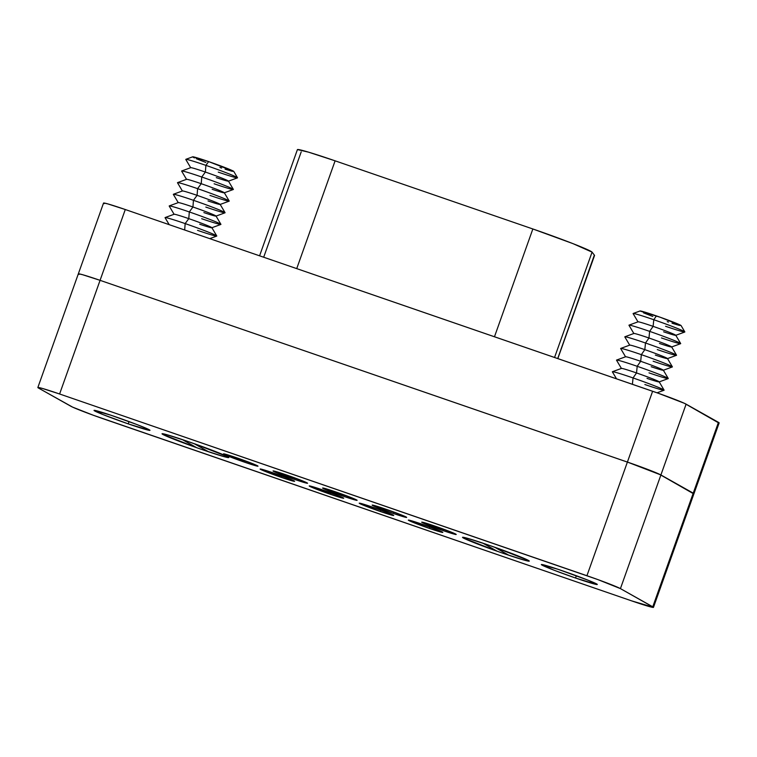<?xml version="1.0" encoding="UTF-8"?>
<svg xmlns="http://www.w3.org/2000/svg" width="757" height="757" viewBox="0 0 757 757"><rect width="100%" height="100%" fill="white"/><g stroke="black" fill="none" stroke-linecap="round" stroke-linejoin="round"><path stroke-width="1.14" d="M718.753 422.964L684.375 403.292L658.06 393.167L125.284 209.528L107.816 203.907L103.927 203.008L104.229 203.633M78.321 273.873A29.693 1.24 -160.4 0 1 100.075 280.336L59.604 393.99L586.93 575.717L627.402 462.063L100.075 280.336L627.402 462.063A29.693 1.24 -160.4 0 1 660.899 474.961L620.428 588.615L660.899 474.961L627.402 462.063L586.93 575.717A29.693 1.24 19.6 0 1 620.428 588.615L652.771 606.802L693.242 493.148L652.771 606.802A29.693 1.24 19.6 0 1 653.471 607.36L693.942 493.706A29.693 1.24 -160.4 0 0 693.242 493.148L660.899 474.961L693.242 493.148A29.693 1.24 19.6 0 1 693.942 493.706L719.15 422.908A29.693 1.24 -160.4 0 0 718.45 422.34L693.242 493.148L660.899 474.961L686.107 404.162L718.45 422.34L693.242 493.148L693.544 493.772L659.158 474.1L632.843 463.965L100.075 280.336L82.608 274.715L78.719 273.807L79.021 274.431A29.693 1.24 19.6 0 1 78.321 273.873A29.693 1.24 19.6 0 1 100.075 280.336L125.284 209.528A29.693 1.24 -160.4 0 0 103.529 203.065L37.85 387.527A29.693 1.24 19.6 0 1 59.604 393.99L42.137 388.369L38.247 387.461L38.55 388.086L72.625 407.134L93.471 415.309L631.716 600.897L653.461 607.303L620.428 588.615L597.841 579.578L59.604 393.99L125.284 209.528L652.619 391.265L627.402 462.063A29.693 1.24 19.6 0 1 660.899 474.961L686.107 404.162A29.693 1.24 -160.4 0 0 652.619 391.265L627.402 462.063L100.075 280.336L82.608 274.715L78.719 273.807L79.021 274.431M297.435 149.574L308.553 152.157L335.105 160.825L296.725 268.612L335.105 160.825L532.852 228.974L494.472 336.761L532.852 228.974L572.926 243.612L592.069 252.128A51.467 2.157 -160.4 0 0 532.852 228.974L335.105 160.825A51.467 2.157 -160.4 0 0 297.406 149.621L259.585 255.819M557.814 358.591L594.548 255.459A51.467 2.157 -160.4 0 0 594.491 255.289L592.069 252.128L554.559 357.465L592.069 252.128L594.491 255.289L557.72 358.553L594.169 255.573M301.201 151.892L263.691 257.229M503.263 553.358L503.358 552.127L503.263 553.358L496.829 551.105L463.625 538.095L462.811 537.508L463.265 537.356L467.873 538.426L488.539 545.087A35.134 1.467 19.6 0 1 528.982 560.928A35.134 1.467 19.6 0 1 503.263 553.358A35.134 1.467 19.6 0 1 462.868 537.375A35.134 1.467 19.6 0 1 488.539 545.087L513.52 554.162L528.178 560.341L528.537 561.079L523.929 560.01L503.263 553.358M202.772 449.809L202.876 448.57L202.772 449.809L196.337 447.557L163.143 434.546L162.32 433.95L162.783 433.808L167.392 434.878L188.058 441.53A35.134 1.467 19.6 0 1 228.5 457.37A35.134 1.467 19.6 0 1 202.772 449.809A35.134 1.467 19.6 0 1 162.376 433.827A35.134 1.467 19.6 0 1 188.058 441.53L213.029 450.604L227.696 456.793L228.51 457.379L228.056 457.531L223.438 456.462L202.772 449.809M128.217 423.863L129.031 421.583L128.217 423.863A29.693 1.24 19.6 0 1 94.029 410.408A29.693 1.24 19.6 0 1 115.783 416.87A29.693 1.24 19.6 0 1 149.971 430.326A29.693 1.24 19.6 0 1 128.217 423.863L102.772 414.495L94.029 410.464L110.579 415.101L136.885 424.535L147.539 428.907L149.574 430.392L128.217 423.863M575.538 578.017L576.351 575.746L575.538 578.017A29.693 1.24 19.6 0 1 541.35 564.561A29.693 1.24 19.6 0 1 563.104 571.024A29.693 1.24 19.6 0 1 597.292 584.48A29.693 1.24 19.6 0 1 575.538 578.017L554.427 570.352L541.35 564.618L557.9 569.255L588.539 580.392L596.894 584.546L575.538 578.017M343.687 496.337L344.189 494.936L343.687 496.337A18.31 0.766 19.6 0 1 322.605 488.038A18.31 0.766 19.6 0 1 336.013 492.022A18.31 0.766 19.6 0 1 357.105 500.32A18.31 0.766 19.6 0 1 343.687 496.337L322.605 488.076L349.034 496.753L356.859 500.358L343.687 496.337M281.197 477.326L281.699 475.926L281.197 477.326A18.31 0.766 19.6 0 1 260.115 469.028A18.31 0.766 19.6 0 1 273.532 473.011A18.31 0.766 19.6 0 1 294.615 481.31A18.31 0.766 19.6 0 1 281.197 477.326L260.124 469.066L286.543 477.743L294.369 481.348L281.197 477.326M330.298 494.245L330.8 492.845L330.298 494.245A18.31 0.766 19.6 0 1 309.216 485.947A18.31 0.766 19.6 0 1 322.624 489.93A18.31 0.766 19.6 0 1 343.706 498.229A18.31 0.766 19.6 0 1 330.298 494.245L309.216 485.985L335.644 494.662L343.47 498.276L330.298 494.245M244.587 462.186L245.088 460.776L244.587 462.186A18.31 0.766 19.6 0 1 223.504 453.888A18.31 0.766 19.6 0 1 236.913 457.871A18.31 0.766 19.6 0 1 258.005 466.17A18.31 0.766 19.6 0 1 244.587 462.186L223.504 453.926L249.933 462.603L257.758 466.208L244.587 462.186M294.142 479.257L294.634 477.856L294.142 479.257A18.31 0.766 19.6 0 1 273.05 470.958A18.31 0.766 19.6 0 1 286.468 474.951A18.31 0.766 19.6 0 1 307.55 483.25A18.31 0.766 19.6 0 1 294.142 479.257L273.059 470.996L299.488 479.673L307.314 483.288L294.142 479.257M393.243 513.416L393.744 512.006L393.243 513.416A18.31 0.766 19.6 0 1 372.151 505.118A18.31 0.766 19.6 0 1 385.568 509.101A18.31 0.766 19.6 0 1 406.651 517.4A18.31 0.766 19.6 0 1 393.243 513.416L372.16 505.146L382.361 508.013L401.257 514.874L406.225 517.05L405.525 517.277L393.243 513.416M442.788 530.487L443.29 529.086L442.788 530.487A18.31 0.766 19.6 0 1 421.706 522.188A18.31 0.766 19.6 0 1 435.124 526.172A18.31 0.766 19.6 0 1 456.206 534.47A18.31 0.766 19.6 0 1 442.788 530.487L421.706 522.226L448.135 530.903L455.96 534.518L442.788 530.487M380.298 511.477L380.799 510.076L380.298 511.477A18.31 0.766 19.6 0 1 359.215 503.178A18.31 0.766 19.6 0 1 372.633 507.171A18.31 0.766 19.6 0 1 393.716 515.47A18.31 0.766 19.6 0 1 380.298 511.477L359.225 503.216L369.425 506.083L388.322 512.943L393.29 515.12L392.58 515.347L380.298 511.477M429.399 528.405L429.9 526.995L429.399 528.405A18.31 0.766 19.6 0 1 408.316 520.106A18.31 0.766 19.6 0 1 421.725 524.09A18.31 0.766 19.6 0 1 442.817 532.389A18.31 0.766 19.6 0 1 429.399 528.405L408.316 520.135L418.517 523.002L437.414 529.862L442.381 532.039L441.681 532.266L429.399 528.405M653.471 607.36A29.693 1.24 19.6 0 1 631.716 600.897L104.381 419.17A29.693 1.24 19.6 0 1 70.893 406.272L38.55 388.086A29.693 1.24 19.6 0 1 37.85 387.527M196.801 447.737A35.428 1.486 19.6 0 1 162.869 434.452L196.801 447.737L182.21 439.524L165.651 434.376L162.282 433.704L162.869 434.452A35.428 1.486 19.6 0 1 162.102 433.723A35.428 1.486 19.6 0 1 182.21 439.524L196.801 447.737M227.961 456.878A35.428 1.486 19.6 0 1 228.775 457.465A35.428 1.486 19.6 0 1 208.62 451.806L225.179 456.954L228.548 457.635L227.961 456.878L194.029 443.602L208.62 451.806L194.029 443.602A35.428 1.486 19.6 0 1 227.961 456.878M497.292 551.285A35.428 1.486 19.6 0 1 463.36 538.009L497.292 551.285L482.692 543.081L466.142 537.934L462.773 537.252L463.36 538.009A35.428 1.486 19.6 0 1 462.593 537.281A35.428 1.486 19.6 0 1 482.692 543.081L497.292 551.285M528.443 560.435A35.428 1.486 19.6 0 1 529.266 561.022A35.428 1.486 19.6 0 1 509.111 555.364L525.661 560.511L529.029 561.183L528.443 560.435L494.51 547.15L509.111 555.364L494.51 547.15A35.428 1.486 19.6 0 1 528.443 560.435M657.048 392.807L664.059 390.233A27.47 1.154 -160.4 0 0 633.051 377.942L632.407 384.301L633.051 377.942A27.47 1.154 19.6 0 1 664.097 390.129L659.177 381.831A20.042 0.842 -160.4 0 0 636.523 372.946A20.042 0.842 19.6 0 1 659.148 381.916L668.204 378.595A27.47 1.154 -160.4 0 0 637.195 366.293A27.47 1.154 19.6 0 1 668.242 378.481L663.331 370.192A20.042 0.842 -160.4 0 0 640.677 361.297A20.042 0.842 19.6 0 1 663.302 370.268L672.348 366.946A27.47 1.154 -160.4 0 0 641.349 354.655A27.47 1.154 19.6 0 1 672.386 366.842L667.475 358.544A20.042 0.842 -160.4 0 0 644.822 349.649A20.042 0.842 19.6 0 1 667.447 358.619L676.503 355.298A27.47 1.154 -160.4 0 0 645.494 343.006A27.47 1.154 19.6 0 1 676.54 355.194L671.62 346.895A20.042 0.842 -160.4 0 0 648.967 338.01A20.042 0.842 19.6 0 1 671.591 346.98L680.647 343.659A27.47 1.154 -160.4 0 0 649.638 331.367A27.47 1.154 19.6 0 1 680.685 343.546L675.764 335.256A20.042 0.842 -160.4 0 0 653.111 326.362A20.042 0.842 19.6 0 1 675.736 335.332L684.792 332.011A27.47 1.154 -160.4 0 0 653.783 319.719L656.423 315.915A21.821 0.918 -160.4 0 0 640.025 310.976L633.145 313.502A27.47 1.154 19.6 0 1 653.783 319.719A27.47 1.154 -160.4 0 0 633.107 313.606L638.028 321.905A20.042 0.842 19.6 0 1 653.111 326.362L653.783 319.719L653.111 326.362A20.042 0.842 -160.4 0 0 638.056 321.82L629.001 325.141A27.47 1.154 19.6 0 1 649.638 331.367L653.111 326.362L649.638 331.367A27.47 1.154 -160.4 0 0 628.963 325.255L633.874 333.544A20.042 0.842 19.6 0 1 648.967 338.01L649.638 331.367L648.967 338.01A20.042 0.842 -160.4 0 0 633.902 333.468L624.856 336.789A27.47 1.154 19.6 0 1 645.494 343.006L648.967 338.01L645.494 343.006A27.47 1.154 -160.4 0 0 624.818 336.903L629.729 345.192A20.042 0.842 19.6 0 1 644.822 349.649L645.494 343.006L644.822 349.649A20.042 0.842 -160.4 0 0 629.758 345.116L620.702 348.438A27.47 1.154 19.6 0 1 641.349 354.655L644.822 349.649L641.349 354.655A27.47 1.154 -160.4 0 0 620.664 348.542L625.585 356.84A20.042 0.842 19.6 0 1 640.677 361.297L641.349 354.655L640.677 361.297A20.042 0.842 -160.4 0 0 625.613 356.755L616.558 360.077A27.47 1.154 19.6 0 1 637.195 366.293L640.677 361.297L637.195 366.293A27.47 1.154 -160.4 0 0 616.52 360.19L621.44 368.479A20.042 0.842 19.6 0 1 636.523 372.946L637.195 366.293L636.523 372.946A20.042 0.842 -160.4 0 0 621.469 368.404L612.413 371.725A27.47 1.154 19.6 0 1 633.051 377.942L636.523 372.946L633.051 377.942A27.47 1.154 -160.4 0 0 612.375 371.838L616.52 378.822M664.097 390.129A27.47 1.154 19.6 0 1 644.86 384.518M659.148 381.916A20.042 0.842 19.6 0 1 647.036 378.386M668.242 378.481A27.47 1.154 19.6 0 1 649.004 372.87M663.302 370.268A20.042 0.842 19.6 0 1 651.19 366.738M672.386 366.842A27.47 1.154 19.6 0 1 653.149 361.221M667.447 358.619A20.042 0.842 19.6 0 1 655.335 355.09M676.54 355.194A27.47 1.154 19.6 0 1 657.294 349.583M671.591 346.98A20.042 0.842 19.6 0 1 659.479 343.451M680.685 343.546A27.47 1.154 19.6 0 1 661.448 337.934M675.736 335.332A20.042 0.842 19.6 0 1 663.624 331.803M684.83 331.907L681.092 325.595A21.821 0.918 -160.4 0 0 656.423 315.915L653.783 319.719A27.47 1.154 19.6 0 1 684.83 331.907A27.47 1.154 19.6 0 1 665.592 326.286M639.987 311.032L660.435 317.325L681.111 325.633M679.587 325.463L672.055 323.23M668.516 322.056L667.248 321.63M652.78 316.464L643.507 312.821M209.755 238.644L216.739 236.08A27.47 1.154 -160.4 0 0 185.162 223.589L188.786 218.641L185.162 223.589A27.47 1.154 19.6 0 1 216.776 235.976L211.856 227.677A20.042 0.842 -160.4 0 0 188.786 218.641L189.307 211.941L188.786 218.641A20.042 0.842 19.6 0 1 211.828 227.753L220.883 224.432A27.47 1.154 -160.4 0 0 189.307 211.941L192.94 206.992L189.307 211.941A27.47 1.154 19.6 0 1 220.921 224.327L216.01 216.029A20.042 0.842 -160.4 0 0 192.94 206.992L193.451 200.302L192.94 206.992A20.042 0.842 19.6 0 1 215.982 216.114L225.028 212.793A27.47 1.154 -160.4 0 0 193.451 200.302L197.085 195.353L193.451 200.302A27.47 1.154 19.6 0 1 225.066 212.679L220.155 204.39A20.042 0.842 -160.4 0 0 197.085 195.353L197.605 188.654L197.085 195.353A20.042 0.842 19.6 0 1 220.126 204.466L229.182 201.144A27.47 1.154 -160.4 0 0 197.605 188.654L201.23 183.705L197.605 188.654A27.47 1.154 19.6 0 1 229.22 201.04L224.299 192.742A20.042 0.842 -160.4 0 0 201.23 183.705L201.75 177.006L201.23 183.705A20.042 0.842 19.6 0 1 224.271 192.817L233.326 189.496A27.47 1.154 -160.4 0 0 201.75 177.006L205.374 172.057L201.75 177.006A27.47 1.154 19.6 0 1 233.364 189.392L228.444 181.093A20.042 0.842 -160.4 0 0 205.374 172.057L205.895 165.367L205.374 172.057A20.042 0.842 19.6 0 1 228.415 181.178L237.471 177.857A27.47 1.154 -160.4 0 0 205.895 165.367L208.648 161.601L233.781 171.451A21.821 0.918 -160.4 0 0 208.648 161.601L205.895 165.367A27.47 1.154 19.6 0 1 237.509 177.744A27.47 1.154 19.6 0 1 218.271 172.132M228.415 181.178A20.042 0.842 19.6 0 1 216.303 177.649M233.364 189.392A27.47 1.154 19.6 0 1 214.127 183.781M224.271 192.817A20.042 0.842 19.6 0 1 212.159 189.288M229.22 201.04A27.47 1.154 19.6 0 1 209.973 195.42M220.126 204.466A20.042 0.842 19.6 0 1 208.014 200.936M225.066 212.679A27.47 1.154 19.6 0 1 205.828 207.068M215.982 216.114A20.042 0.842 19.6 0 1 203.87 212.585M220.921 224.327A27.47 1.154 19.6 0 1 201.684 218.716M211.828 227.753A20.042 0.842 19.6 0 1 199.716 224.223M216.776 235.976A27.47 1.154 19.6 0 1 197.539 230.355M192.666 156.898L208.648 161.601A21.821 0.918 -160.4 0 0 192.704 156.822L185.825 159.339A27.47 1.154 19.6 0 1 205.895 165.367A27.47 1.154 -160.4 0 0 185.787 159.453L190.707 167.742A20.042 0.842 19.6 0 1 205.374 172.057A20.042 0.842 -160.4 0 0 190.736 167.666L181.68 170.987A27.47 1.154 19.6 0 1 201.75 177.006A27.47 1.154 -160.4 0 0 181.642 171.101L186.553 179.39A20.042 0.842 19.6 0 1 201.23 183.705A20.042 0.842 -160.4 0 0 186.582 179.314L177.535 182.636A27.47 1.154 19.6 0 1 197.605 188.654A27.47 1.154 -160.4 0 0 177.498 182.74L182.409 191.038A20.042 0.842 19.6 0 1 197.085 195.353A20.042 0.842 -160.4 0 0 182.437 190.953L173.381 194.275A27.47 1.154 19.6 0 1 193.451 200.302A27.47 1.154 -160.4 0 0 173.344 194.388L178.264 202.677A20.042 0.842 19.6 0 1 192.94 206.992A20.042 0.842 -160.4 0 0 178.292 202.602L169.237 205.923A27.47 1.154 19.6 0 1 189.307 211.941A27.47 1.154 -160.4 0 0 169.199 206.027L174.119 214.326A20.042 0.842 19.6 0 1 188.786 218.641A20.042 0.842 -160.4 0 0 174.148 214.25L165.092 217.571A27.47 1.154 19.6 0 1 185.162 223.589L184.67 229.996L185.162 223.589A27.47 1.154 -160.4 0 0 165.054 217.675L169.199 224.668M205.885 162.471L196.451 158.771M194.454 157.901L193.177 157.267M232.437 171.347L225.122 169.19M221.621 168.045L219.927 167.477M237.509 177.744L233.771 171.442"/></g></svg>
